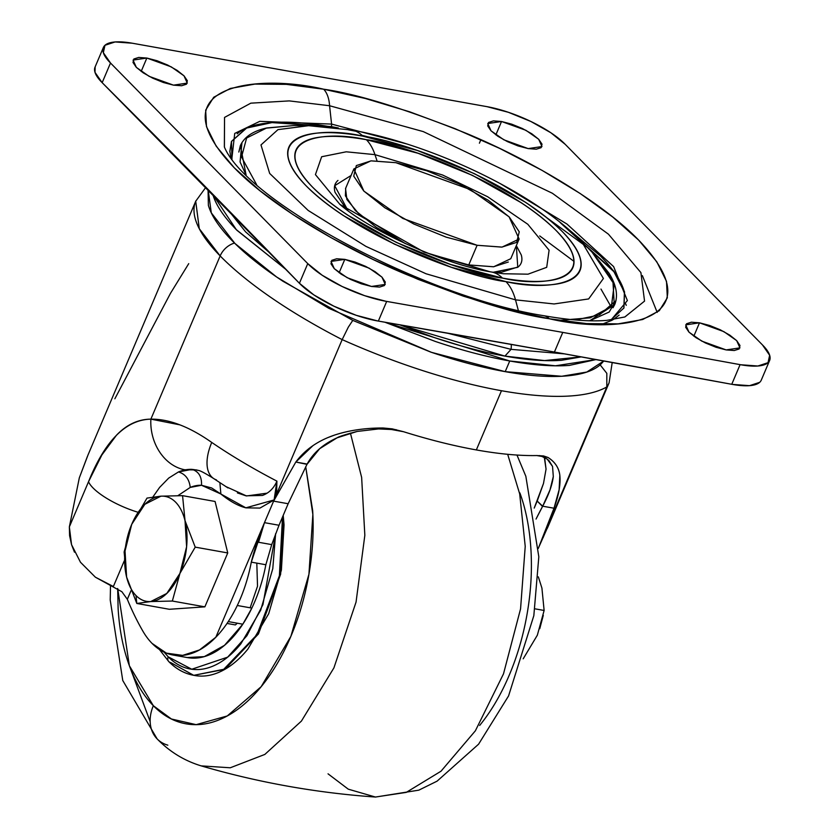 <?xml version="1.0" encoding="UTF-8"?>
<svg xmlns="http://www.w3.org/2000/svg" width="839" height="839" viewBox="0 0 839 839"><rect width="100%" height="100%" fill="white"/><g stroke="black" fill="none" stroke-linecap="round" stroke-linejoin="round"><path stroke-width="1.26" d="M150.716 601.563A53.297 30.235 100.1 0 1 136.002 595.554L136.799 603.461L150.716 601.563L136.799 603.461L169.321 609.282L204.873 606.849L169.321 609.282L136.799 603.461L126.605 577.043L124.13 551.989L131.713 524.354L147.003 498.093L160.92 496.185L182.556 495.66L185.031 520.704L195.225 547.133L179.934 573.394L172.352 601.039L150.716 601.563L172.352 601.039L204.873 606.849L172.352 601.039L179.934 573.394L195.225 547.133L227.747 552.943L204.873 606.849L227.747 552.943L195.225 547.133L185.031 520.704L182.556 495.66L215.078 501.47L227.747 552.943L215.078 501.47L182.556 495.66L160.92 496.185A53.297 30.235 100.1 0 1 175.634 502.194A53.297 30.235 100.1 0 1 185.031 520.704A53.297 30.235 100.1 0 1 179.934 573.394A53.297 30.235 100.1 0 1 150.716 601.563L166.793 593.446L179.934 573.394L186.604 546.766L185.031 520.704A53.297 30.235 -79.9 0 0 175.634 502.194A53.297 30.235 -79.9 0 0 160.92 496.185L147.003 498.093L131.713 524.354L124.13 551.989L126.605 577.043A53.297 30.235 100.1 0 1 131.713 524.354A53.297 30.235 100.1 0 1 160.92 496.185L144.843 504.291L131.713 524.354L125.032 550.982L126.605 577.043A53.297 30.235 -79.9 0 0 136.002 595.554A53.297 30.235 -79.9 0 0 150.716 601.563M543.294 615.354L539.75 628.715M538.334 576.865L541.921 588.108L544.123 610.467L537.338 635.196L523.2 658.804L537.338 635.196L544.123 610.467L534.967 608.831L544.123 610.467L541.921 588.108L538.334 576.875M126.605 577.043L136.799 603.461L136.002 595.554A53.297 30.235 100.1 0 1 126.605 577.043M477.108 245.282L402.835 218.444L363.895 191.124L353.88 168.912L370.932 160.857L395.893 162.682L426.82 170.81L459.227 183.982L488.172 200.206L509.252 216.997L519.257 231.805L516.656 242.387L501.858 247.117L477.108 245.282L446.17 237.154L413.763 223.982L384.818 207.757L363.738 190.967L353.733 176.159L356.334 165.577L371.142 160.847L395.893 162.682L470.155 189.52L509.095 216.829L519.121 239.052L502.058 247.096L477.108 245.282L468.76 264.935L477.108 245.282M353.88 168.912L345.532 188.565L346.874 199.451L359.008 214.092L405.352 243.604M429.631 253.913L468.76 264.935L493.71 266.76L510.773 258.706L519.121 239.052M429.809 253.976L437.822 256.807L468.76 264.935L493.51 266.771L508.308 262.041M345.72 188.135L345.395 195.812L355.4 210.62L376.47 227.421L405.415 243.635M224.412 147.066L224.537 117.418L250.819 103.166L289.287 100.9L329.57 105.735A28.054 15.91 -79.9 0 0 323.634 89.207C259.954 74.01 153.516 83.355 234.291 167.81C271.794 206.625 344.714 248.722 405.457 274.101C467.743 299.114 515.712 313.996 549.356 318.757A28.054 15.91 -79.9 0 0 543.861 315.716A28.054 15.91 100.1 0 1 549.356 318.757L586.629 323.602L618.144 323.864L642.674 319.512L659.286 310.713L667.33 297.824L666.502 281.317L656.832 261.852L638.71 240.153L612.806 217.07L580.127 193.473L541.931 170.296L499.677 148.398L455 128.65L409.61 111.786L365.259 98.467L323.634 89.207L286.361 84.351L254.846 84.099L230.316 88.452L213.714 97.251L205.67 110.14L206.488 126.637L216.158 146.112L234.291 167.81L260.195 190.893L292.863 214.49L331.069 237.668L373.313 259.566L417.99 279.314L463.38 296.177L507.731 309.497L549.356 318.757C613.036 333.953 719.484 324.609 638.71 240.153C601.196 201.329 528.276 159.242 467.533 133.862C405.247 108.85 357.278 93.958 323.634 89.207A28.054 15.91 100.1 0 1 329.57 105.735L423.276 131.597L552.377 193.264L608.432 234.175L640.902 272.591L644.551 301.107L624.814 316.985M491.465 272.004C444.796 264.673 370.219 230.872 339.868 204.359L315.433 174.596L321.652 156.746L346.245 151.807L374.96 154.649L376.973 160.689L374.96 154.649L442.625 175.026L487.648 196.746L527.815 224.275L549.094 250.211L546.703 267.326L528.025 274.175L503.348 273.745L491.465 272.004A56.098 31.83 100.1 0 1 502.446 278.087A56.098 31.83 -79.9 0 0 491.465 272.004A56.098 31.83 100.1 0 0 490.175 271.815L424.156 252.109L339.868 204.359L315.433 174.596L321.652 156.746L346.245 151.807L374.96 154.649A56.098 31.83 -79.9 0 0 366.381 139.704C327.986 130.548 263.824 136.18 312.517 187.087C364.535 238.601 469.525 274.489 502.446 278.087L450.616 264.474L396.323 242.398L347.828 215.224C333.303 205.649 321.536 196.263 312.517 187.087C303.487 177.92 297.908 169.646 295.758 162.273C293.608 154.9 295.055 148.996 300.11 144.549C305.165 140.113 313.429 137.47 324.913 136.631C336.387 135.792 350.209 136.82 366.381 139.704L418.2 153.317L472.493 175.393L520.988 202.566C535.513 212.141 547.28 221.527 556.309 230.704C565.329 239.87 570.908 248.145 573.058 255.517C575.208 262.89 573.761 268.795 568.706 273.241C563.661 277.678 555.397 280.32 543.913 281.159C532.429 281.998 518.607 280.971 502.446 278.087C540.83 287.242 605.003 281.61 556.309 230.704C504.291 179.189 399.301 143.301 366.381 139.704A56.098 31.83 100.1 0 1 374.96 154.649L442.625 175.026L487.648 196.746L527.815 224.275L549.094 250.211L546.703 267.326L528.025 274.175L503.348 273.745M493.122 272.287L517.778 267.305L516.331 245.617L521.26 254.941C522.697 259.891 521.722 263.855 518.334 266.844L501.68 272.161L493.175 272.297M505.927 281.621C471.319 277.845 360.959 240.122 306.277 185.975C255.087 132.457 322.543 126.542 362.899 136.17A56.098 31.83 -79.9 0 0 351.929 130.087A56.098 31.83 100.1 0 1 362.899 136.17C397.497 139.945 507.868 177.669 562.549 231.816C613.729 285.333 546.283 291.248 505.927 281.621A56.098 31.83 100.1 0 1 515.503 299.859A56.098 31.83 -79.9 0 0 505.927 281.621C522.917 284.662 537.453 285.742 549.514 284.861C561.585 283.981 570.279 281.201 575.585 276.534C580.892 271.857 582.423 265.648 580.158 257.909C577.903 250.158 572.03 241.464 562.549 231.816C553.058 222.167 540.694 212.309 525.424 202.241L474.444 173.673L417.371 150.475L362.899 136.17C345.899 133.128 331.374 132.048 319.302 132.929C307.231 133.81 298.548 136.589 293.231 141.256C287.924 145.934 286.403 152.142 288.658 159.882C290.923 167.632 296.786 176.326 306.277 185.975C315.758 195.623 328.133 205.482 343.392 215.55L394.372 244.118L451.445 267.316L505.927 281.621M355.788 131.23L348.279 129.804A56.098 31.83 100.1 0 1 351.929 130.087L308.532 125.682L277.971 129.636L260.981 144.948L269.676 173.432L308.154 210.442L365.951 246.393L426.044 273.766L515.503 299.859L426.044 273.766L365.951 246.393L308.154 210.442L269.676 173.432L260.981 144.948L277.971 129.636L308.658 125.693M308.532 125.682L293.681 125.556L266.362 128.126L246.624 138.016L241.506 157.04L256.619 184.685L241.506 157.04L246.624 138.016L266.362 128.126L293.681 125.556L266.833 127.958C253.21 130.905 244.39 136.799 240.342 145.64L238.821 152.048L240.95 144.339M518.324 310.399L515.503 299.859L518.324 310.399M560.033 320.267L590.278 317.813L611.4 306.581L614.211 284.306L592.114 252.235L609.02 273.199C616.382 285.04 618.28 295.496 614.725 304.557L612.994 307.756L614.756 304.473L589.681 320.781M615.239 303.215L614.756 304.473M601.888 324.305L612.218 320.183M613.131 319.669L619.13 315.118M623.87 308.133L624.415 292.192L613.917 271.689L560.809 223.184M237.185 133.8C244.348 127.507 256.063 123.763 272.339 122.567C288.616 121.382 308.217 122.83 331.122 126.93L338.327 127.948L331.258 126.616A2.8 1.594 -79.9 0 0 331.583 124.088L259.775 121.34L234.731 133.422L231.816 158.949L234.731 133.422L259.775 121.34L331.583 124.088L329.57 105.735L331.583 124.088A2.8 1.594 100.1 0 1 331.258 126.616L271.993 122.599L246.635 128.042L231.417 141.55M623.933 307.986L624.541 291.846L613.791 271.018L559.382 221.779L613.791 271.018L624.541 291.846L623.933 307.986L610.802 319.974M230.914 157.742L229.855 151.314L231.48 141.403L246.624 127.79L271.993 122.284L331.258 126.616L271.993 122.284L246.624 127.79L231.48 141.403L231.973 159.169M611.075 319.942L627.373 300.551L613.613 266.592L566.954 224.034L500.222 183.594L566.954 224.034L613.613 266.592L627.373 300.551L611.075 319.942M406.894 143.983L331.583 124.088L406.894 143.983M693.822 336.198L699.495 322.816L723.868 331.625L736.642 340.582L739.935 347.87L726.144 349.915L734.272 350.524L739.128 348.972L739.977 345.5L736.694 340.634L729.773 335.128L720.282 329.8L709.647 325.48L699.495 322.816L691.378 322.207L686.522 323.76L685.662 327.231L688.945 332.097L695.867 337.603L705.358 342.931L715.992 347.252L726.144 349.915L701.771 341.116L688.997 332.15L685.715 324.861L699.495 322.816L693.822 336.198M339.124 272.748L344.808 259.366L369.181 268.176L381.955 277.132L385.237 284.431L371.457 286.466L379.574 287.074L384.43 285.522L385.29 282.051L382.007 277.185L375.085 271.679L365.594 266.362L354.96 262.03L344.808 259.366L336.691 258.769L331.825 260.321L330.975 263.792L334.258 268.648L341.179 274.164L350.671 279.481L361.305 283.802L371.457 286.466L347.084 277.667L334.31 268.7L331.017 261.411L344.808 259.366L339.124 272.748M141.172 71.42L146.846 58.048L171.219 66.847L183.993 75.814L187.286 83.103L173.495 85.148L181.612 85.746L186.478 84.194L187.328 80.722L184.045 75.867L177.123 70.361L167.632 65.033L156.998 60.712L146.846 58.048L138.729 57.44L133.873 58.992L133.013 62.464L136.296 67.33L143.217 72.836L152.708 78.163L163.343 82.484L173.495 85.148L149.122 76.339L136.348 67.382L133.065 60.093L146.846 58.048L141.172 71.42M495.859 134.869L501.533 121.498L525.906 130.297L538.68 139.264L541.973 146.552L528.182 148.597L536.31 149.195L541.165 147.643L542.015 144.172L538.732 139.316L531.821 133.8L522.319 128.482L511.685 124.162L501.533 121.498L493.416 120.889L488.56 122.442L487.711 125.913L490.983 130.769L497.905 136.285L507.406 141.602L518.03 145.923L528.182 148.597L503.82 139.788L491.035 130.821L487.753 123.532L501.533 121.498L495.859 134.869M95.08 67.015A61.708 18.961 23 0 0 102.169 82.673L110.507 63.009A61.708 18.961 -157 0 1 103.428 47.362A61.708 18.961 -157 0 1 132.247 43.209L486.305 106.543A61.708 18.961 -157 0 1 486.945 106.647A61.708 18.961 -157 0 1 565.234 144.35L762.483 344.944L769.646 355.275L768.031 362.679L757.869 366.014L740.743 364.755L562.759 332.391L554.411 352.044L378.347 321.075L386.685 301.421L562.759 332.391L386.045 301.306L364.598 295.664L342.144 286.498L322.176 275.234L307.756 263.614L110.507 63.009L103.344 52.689L104.959 45.285L115.121 41.95L132.247 43.209A61.708 18.961 -157 0 1 132.898 43.324L486.945 106.647L508.392 112.3L530.846 121.466L550.824 132.73L565.234 144.35L762.483 344.944A61.708 18.961 -157 0 1 769.562 360.623A61.708 18.961 -157 0 1 740.743 364.755A61.708 18.961 -157 0 1 740.092 364.64L731.755 384.293L554.411 352.044L562.759 332.391L740.092 364.64L731.755 384.293A61.708 18.961 23 0 0 732.395 384.409A61.708 18.961 23 0 0 761.214 380.277M574.002 261.38L539.729 235.937M337.97 180.427C334.583 183.416 333.607 187.38 335.055 192.33L346.297 208.995M307.756 263.614L299.418 283.267L102.169 82.673L110.507 63.009L307.756 263.614L299.418 283.267A61.708 18.961 23 0 0 377.707 320.97A61.708 18.961 23 0 0 378.347 321.075L386.685 301.421A61.708 18.961 -157 0 1 386.045 301.306A61.708 18.961 -157 0 1 307.756 263.614M759.683 382.332L749.531 385.667L732.395 384.409A61.708 18.961 -157 0 1 731.755 384.293A17003.646 5226.183 23 0 0 554.411 352.044A17003.646 5226.183 23 0 0 378.347 321.075A61.708 18.961 -157 0 1 377.707 320.97L356.26 315.317L333.807 306.151L313.828 294.888L299.418 283.267A17004.202 5226.351 23 0 0 102.169 82.673L94.996 72.343L95.153 66.847M642.38 275.612L657.199 312.402M611.149 306.885L600.976 289.067M626.272 305.344L625.307 303.141M224.359 146.951L224.537 117.418L250.819 103.166L289.287 100.9L329.57 105.735L423.276 131.597L552.377 193.264L608.432 234.175L640.902 272.591L644.551 301.107L624.887 316.964L606.838 320.362C590.656 321.757 569.66 320.215 543.861 315.716C425.216 297.184 246.645 201.329 224.359 146.951M624.122 291.102C621.07 280.656 613.152 268.931 600.367 255.926L563.399 225.009M245.995 174.858L240.069 161.969L241.957 142.557M616.036 300.299L609.187 312.024L589.765 320.781M246.068 174.921L240.384 145.556M362.039 135.331L373.271 138.204L362.039 135.331M351.919 130.087C431.603 144.245 533.688 192.257 581.71 241.642L603.409 278.496L588.653 298.936L554.097 303.959L515.503 299.859L554.097 303.959L588.653 298.936L603.409 278.496L581.71 241.642L592.114 252.235L612.921 280.855L614.117 302.218L599.486 314.908L575.323 319.974M586.524 246.771L527.668 203.73M351.09 175.477L334.709 185.702L348.028 210.704M150.16 721.603L130.129 667.781M167.821 745.168A39.265 29.994 -44.5 0 1 156.914 738.677A39.265 29.994 -44.5 0 1 153.338 705.714L129.363 665.746L117.701 588.527M170.674 662.558A5.611 4.289 -44.5 0 1 168.723 661.531A5.611 4.289 -44.5 0 1 168.22 656.832L164.098 652.144L168.22 656.832C174.952 663.67 182.483 667.771 190.82 669.103C199.147 670.445 207.653 668.924 216.326 664.551C224.999 660.167 233.179 653.277 240.866 643.849L260.688 610.173L272.79 568.632L275.622 533.688L262.932 604.636L246.918 635.721L227.642 657.157L191.764 669.239L168.22 656.832A5.611 4.289 135.5 0 0 168.723 661.531C176.064 668.998 184.391 673.581 193.736 675.332L223.719 669.302L256.986 634.693L279.387 575.785L282.502 517.055L279.387 575.785L256.986 634.693L223.719 669.302L193.736 675.332L170.674 662.558M110.507 585.517L110.224 600.042L122.767 680.523L157.166 738.939C169.709 751.807 184.391 760.784 201.203 765.881L230.264 767.779L264.841 754.429L301.411 721.1L333.901 667.907L356.051 602.098L364.839 535.282L361.64 477.412L350.408 433.081L361.64 477.412L364.839 535.282L356.051 602.098L333.901 667.907L301.411 721.1L264.841 754.429L230.264 767.779L201.203 765.881C258.16 782.493 316.24 792.876 375.432 797.04L406.254 792.394L440.999 771.219L475.367 730.811L503.494 673.864L520.558 608.894L525.224 546.367L519.687 493.909L507.689 454.308L519.687 493.909L525.224 546.367L520.558 608.894L503.494 673.864L475.367 730.811L440.999 771.219L406.254 792.394L375.432 797.04L348.279 789.174L328.039 773.831M519.886 492.902C525.98 509.724 529.661 528.591 530.93 549.493C532.188 570.405 530.93 591.768 527.165 613.571C523.389 635.375 517.39 655.972 509.168 675.353C500.935 694.744 491.109 711.441 479.667 725.452M193.736 675.332L224.936 669.291L258.443 633.948L280.635 574.222L283.215 515.387M117.68 588.517L118.121 608.6C119.379 629.512 123.06 648.379 129.164 665.201C135.268 682.023 143.322 695.531 153.338 705.714C163.353 715.898 174.554 721.98 186.95 723.973C199.357 725.955 212.005 723.7 224.904 717.198C237.804 710.685 249.97 700.429 261.401 686.407C272.832 672.396 282.67 655.699 290.892 636.319C299.124 616.927 305.123 596.33 308.888 574.526C312.664 552.723 313.922 531.36 312.653 510.458L305.711 466.746L312.863 514.422L308.93 574.285L290.86 636.392L261.181 686.68L227.243 715.961L196.148 724.655L171.418 719.002L153.338 705.714A39.265 29.994 135.5 0 0 156.914 738.677M283.215 515.377L284.054 524.889L281.39 570.111L268.69 613.729L247.872 649.092C239.797 658.982 231.207 666.229 222.104 670.822C213.001 675.416 204.066 677.01 195.319 675.605L194.491 675.468M399.574 324.756L504.931 356.103L511.056 349.349L446.642 332.968L511.056 349.349A13.948 7.908 -79.9 0 0 511.234 344.357M227.946 209.698L271.637 254.553M208.103 189.457L211.292 212.823L234.91 243.436L276.608 276.975L328.794 308.312L431.498 352.349L505.214 371.656L509.745 360.99L384.881 322.207M286.613 270.011L236.325 229.655L212.896 194.658C215.98 205.24 224.003 217.123 236.955 230.306L286.613 270.011M538.607 547.668L554.002 508.224L542.686 506.2C548.706 494.958 552.251 485.068 553.31 476.542L552.534 466.411L547.206 459.111L549.052 460.726L552.534 466.411L553.31 476.542L549.996 489.913L542.686 506.2L554.002 508.224L538.26 548.475M538.869 547.038L548.056 526.326M548.486 525.204L606.817 386.947A253.21 77.828 -157 0 1 501.481 390.722L476.342 449.935L477.055 450.061A253.21 77.828 23 0 0 536.75 455.546L548.014 457.475C555.082 462.016 559.026 467.984 559.833 475.367L559.131 489.745L554.002 508.224C558.826 495.031 560.767 484.082 559.833 475.367C558.9 467.763 554.967 461.807 548.014 457.475L541.753 456.353L547.206 459.111L541.753 456.353L548.014 457.475L543.525 455.934M188.051 657.703A107.014 60.712 -79.9 0 0 242.807 624.195L237.353 623.209L235.36 624.929L227.023 623.44A107.014 60.712 100.1 0 1 215.822 637.252A107.014 60.712 100.1 0 1 173.694 655.133A107.014 60.712 100.1 0 1 152.069 643.408L166.426 653.151L182.629 655.385L199.504 649.952L215.822 637.252L274.101 499.96L259.954 508.077L245.995 507.857C238.412 506.043 230.043 501.428 220.867 494.003L211.648 487.952L201.507 485.267A70.119 39.79 -79.9 0 0 190.243 487.417L177.899 495.66L190.243 487.417C189.289 479.184 185.367 474.025 178.487 471.948A84.152 47.739 100.1 0 1 192.005 469.368L197.113 470.06M536.037 519.058A336.586 190.967 100.1 0 1 542.539 506.483L537.201 501.061L534.223 508.077L543.494 483.453L537.201 501.061L542.686 506.2L536.037 519.058M142.913 631.211A107.014 60.712 -79.9 0 0 152.069 643.408A107.014 60.712 100.1 0 1 142.913 631.211A337.351 191.397 100.1 0 1 127.339 599.319A337.351 191.397 -79.9 0 0 142.913 631.211M113.37 586.503L124.214 560.987L113.37 586.503L95.394 577.201L121.875 591.715L127.339 599.319L131.02 590.656L127.318 599.266M187.16 657.545L204.276 656.633L224.495 645.338L242.807 624.195L251.847 608.097A107.014 60.712 -79.9 0 0 265.848 564.741A107.014 60.712 100.1 0 1 251.847 608.097L250.148 607.793L251.847 608.097A106.962 60.691 -79.9 0 1 242.807 624.195L237.353 623.209L235.36 624.929L227.023 623.44L228.26 621.584L237.353 623.209L228.26 621.584A106.962 60.691 -79.9 0 0 237.29 605.496A106.962 60.691 100.1 0 1 228.26 621.584L227.023 623.44A107.014 60.712 -79.9 0 1 215.822 637.252L342.165 339.606A253.273 77.849 -157 0 1 220.154 255.926L150.873 419.143L179.85 424.849M216.472 479.918A44.876 23.314 -55.7 0 1 213.452 478.398A44.876 23.314 -55.7 0 1 211.743 442.436A253.273 77.849 23 0 0 276.922 481.146L274.101 499.96L264.474 522.655L279.02 525.256L271.71 544.616L265.848 564.741L271.71 544.616L279.02 525.256L288.155 503.736L306.99 464.345L288.155 503.736L273.608 501.135L295.821 462.037C305.06 449.662 317.96 440.674 334.509 435.095C349.276 430.281 365.5 427.921 383.192 427.995L389.443 429.107L378.515 428.939L357.152 431.445L337.047 437.832C323.246 444.083 313.272 452.829 307.137 464.061L295.821 462.037L312.863 445.719M188.733 263.645L170.495 293.293L114.859 398.777M265.848 564.741L256.807 563.126L257.521 586.199L250.148 607.793L237.29 605.496L250.148 607.793L257.521 586.199L256.807 563.126L251.291 562.14L264.4 522.823L258.527 542.256L264.4 522.823L215.822 637.252L264.474 522.655L279.02 525.256L288.155 503.736L273.608 501.135L264.4 522.823A163.511 92.772 100.1 0 0 251.291 562.14A107.025 60.723 100.1 0 1 237.29 605.496A107.025 60.723 -79.9 0 0 251.291 562.14L265.848 564.741M543.672 455.955L536.75 455.546A253.21 77.828 -157 0 1 477.055 450.061M475.64 449.809A253.21 77.828 -157 0 1 403.549 431.718A253.21 77.828 23 0 0 475.64 449.809L476.342 449.935L501.481 390.722A253.21 77.828 -157 0 1 342.165 339.606L273.713 500.883L295.821 462.037L306.99 464.345L319.69 448.687L337.047 437.832C338.82 436.574 345.521 434.455 357.152 431.445L378.515 428.939L396.249 429.704M88.022 454.948L79.317 477.863L69.354 526.902L88.515 481.743L101.886 454.948L116.527 435.168C126.71 424.597 138.162 419.248 150.873 419.143L220.154 255.926L199.283 228.711L195.718 201.234L88.105 454.748M328.143 437.497L334.509 435.095C348.688 430.376 364.913 428.005 383.192 427.995L403.549 431.718L392.233 428.865L383.192 427.995L391.823 429.253M195.927 200.773A222.713 68.452 23 0 0 220.154 255.926A18.227 13.927 -44.5 0 1 234.521 243.058A18.227 13.927 135.5 0 0 220.154 255.926A253.273 77.849 23 0 0 342.165 339.606L348.332 327.116L352.779 320.393L348.332 327.116L342.165 339.606A253.21 77.828 23 0 0 501.481 390.722A253.21 77.828 23 0 0 606.817 386.947A253.273 77.849 23 0 0 609.124 382.72A253.273 77.849 -157 0 1 606.817 386.947L552.639 514.611M152.876 497.003L159.63 487.386L168.702 478.094L178.487 471.938L184.853 469.777L192.005 469.368C198.738 471.476 201.905 476.772 201.507 485.267L190.243 487.417C189.289 479.184 185.367 474.025 178.487 471.948L184.853 469.777A44.876 36.129 -100.8 0 1 150.873 419.143C125.829 419.773 105.043 440.632 88.515 481.743L69.354 526.902L79.317 477.863L87.424 456.374M271.71 544.616L258.527 542.256L271.71 544.616M80.481 562.256L95.394 577.201L80.481 562.256L71.535 544.637L69.354 526.902L69.595 535.639L71.535 544.637L74.472 552.167M544.679 458.356L546.053 469.137L543.494 483.453L546.053 469.137L544.343 457.528M539.624 455.567L541.753 456.353L539.613 455.567M600.179 364.881L606.828 373.355L606.817 386.947L606.828 373.355L600.168 364.881M137.785 512.199A44.876 13.791 -157 0 1 88.515 481.743A44.876 13.791 23 0 0 136.285 511.727M237.385 492.902L245.932 495.818L262.45 495.45C269.025 493.028 273.85 488.256 276.922 481.146A253.273 77.849 -157 0 1 211.743 442.436C189.404 426.705 169.111 418.934 150.873 419.143A44.876 36.129 79.2 0 0 184.853 469.777L196.515 469.934C198.916 471.119 197.155 468.225 213.494 478.429M211.743 442.436A44.876 23.314 124.3 0 0 213.358 478.335M213.505 478.44L227.956 487.92M612.218 362.438L609.093 382.794L548.087 526.525A253.273 77.849 -157 0 1 547.437 527.909M178.487 471.948L192.005 469.368C198.738 471.476 201.905 476.772 201.507 485.267L220.867 494.003L219.881 482.719L220.867 494.003L245.837 507.826L274.101 499.939L276.66 490.846L276.901 481.198M225.691 486.494L246.519 495.954L267.138 493.164M543.106 537.673L551.884 516.415M596.099 359.532L555.449 365.794L509.745 360.99L505.214 371.656L561.69 376.271L586.786 372.055L603.87 360.927L600.388 364.692C593.131 371.079 581.259 374.865 564.773 376.071C548.286 377.277 528.434 375.809 505.214 371.656C481.995 367.503 457.192 360.99 430.785 352.107L352.8 320.404L283.152 281.38C262.292 267.62 245.387 254.144 232.434 240.971C219.472 227.788 211.449 215.906 208.366 205.324L208.072 189.425M384.828 322.197L435.305 341.442C461.712 350.324 486.526 356.837 509.745 360.99C532.954 365.143 552.807 366.622 569.303 365.416L596.141 359.543M581.343 356.869L561.553 360.298C545.874 361.452 526.997 360.046 504.931 356.103C482.855 352.149 459.269 345.951 434.162 337.509L399.521 324.745M271.71 254.626L245.575 231.847L227.883 209.635M511.056 349.349L564.762 353.901L511.056 349.349L504.931 356.103L544.563 360.571L581.28 356.858M95.027 67.141L103.365 47.487M761.277 380.13L769.625 360.476M480.894 139.694L479.405 143.186M159.42 649.512L168.765 661.572M516.971 455.053L525.843 476.279L538.816 556.781L533.835 615.637L508.57 695.93L478.587 744.193L437.088 781.151L418.818 790.16L375.526 797.05M173.012 655.018L187.558 657.619M205.901 187.223L195.718 201.234M548.087 526.525L547.206 528.507M196.515 469.934L197.081 470.05"/></g></svg>
